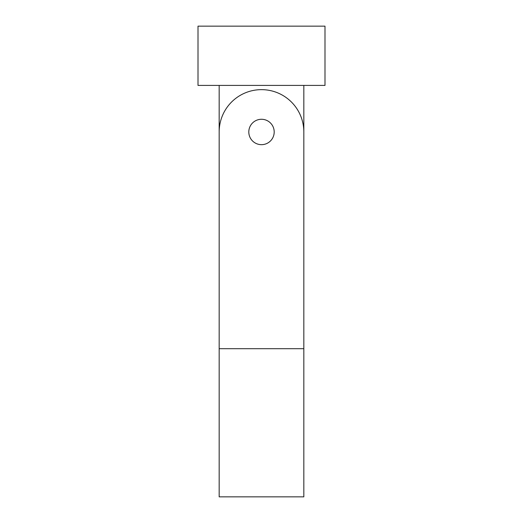 <?xml version="1.0" encoding="UTF-8"?>
<svg xmlns="http://www.w3.org/2000/svg" width="523" height="523" viewBox="0 0 523 523"><rect width="100%" height="100%" fill="white"/><g stroke="black" fill="none" stroke-linecap="round" stroke-linejoin="round"><path stroke-width="0.78" d="M261.5 119.277A12.696 12.696 0 0 1 274.196 131.973A12.696 12.696 0 0 1 261.5 144.668A12.696 12.696 0 0 1 248.804 131.973A12.696 12.696 0 0 1 261.5 119.277A12.696 12.696 0 0 0 248.804 131.973A12.696 12.696 0 0 0 261.5 144.668A12.696 12.696 0 0 0 273.849 129.024A12.696 12.696 0 0 0 261.5 119.277A12.696 12.696 0 0 1 273.849 129.024M227.636 496.85L303.83 496.85L303.83 131.973A42.33 42.33 0 0 0 261.5 89.642A42.33 42.33 0 0 0 219.17 131.973L219.17 348.697L303.83 348.697M230.597 496.85L219.17 496.85L219.17 348.697M219.17 199.701L219.17 131.973M198.008 85.412L198.008 26.15L324.992 26.15L324.992 85.412L198.008 85.412M219.17 157.371L219.17 85.412M303.83 199.701L303.83 85.412M258.552 119.623A12.696 12.696 0 0 0 249.151 134.921"/></g></svg>
